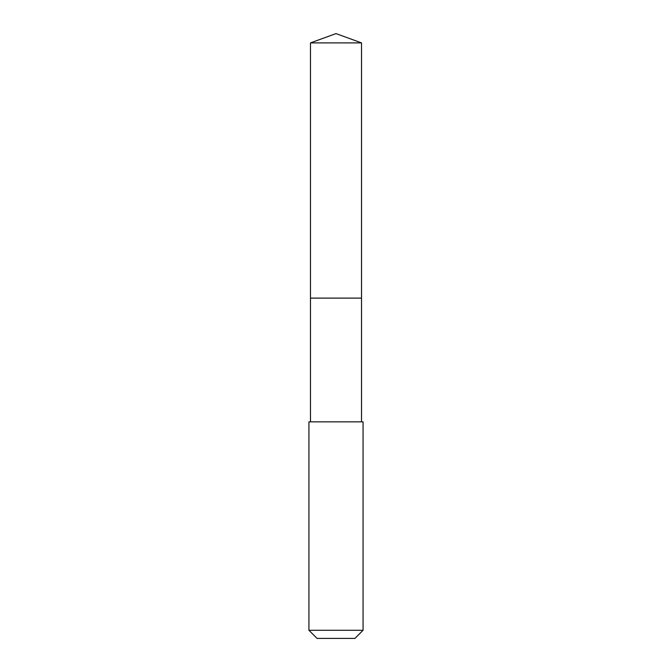 <?xml version="1.0" encoding="UTF-8"?>
<svg xmlns="http://www.w3.org/2000/svg" width="672" height="672" viewBox="0 0 672 672"><rect width="100%" height="100%" fill="white"/><g stroke="black" fill="none" stroke-linecap="round" stroke-linejoin="round"><path stroke-width="1.01" d="M361.519 421.848L361.519 42.89L310.481 42.89L310.481 298.108L361.519 298.108L310.481 298.108L310.481 42.89L336 33.6L310.481 42.89M336 421.848L308.935 421.848L308.935 630.277L363.065 630.277L363.065 421.848L336 421.848M308.935 630.277L317.05 638.4L354.95 638.4L363.065 630.277M336 33.6L361.519 42.89M310.481 421.848L310.481 298.108"/></g></svg>
